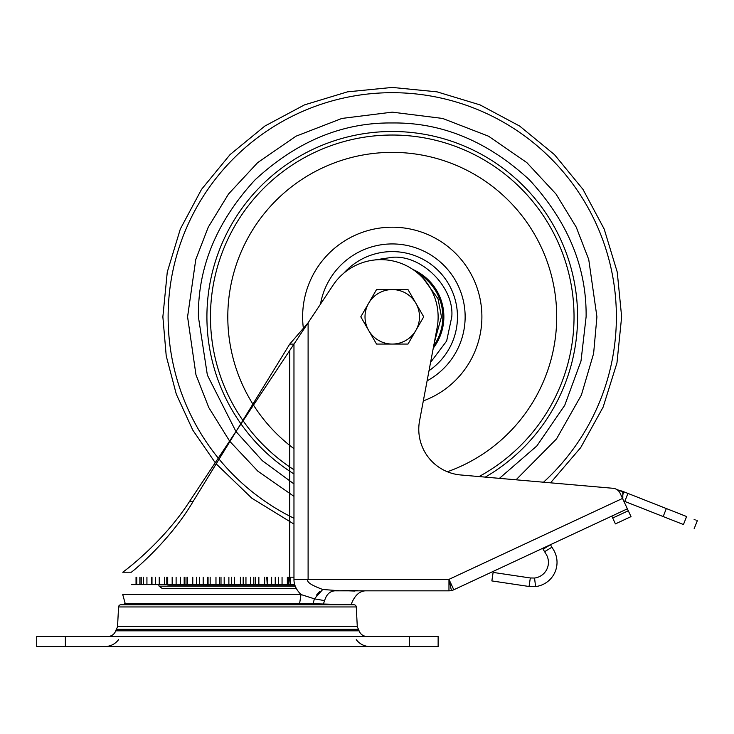 <?xml version="1.0" encoding="UTF-8"?>
<svg xmlns="http://www.w3.org/2000/svg" width="734" height="734" viewBox="0 0 734 734"><rect width="100%" height="100%" fill="white"/><g stroke="black" fill="none" stroke-linecap="round" stroke-linejoin="round"><path stroke-width="1.1" d="M235.953 431.5L207.364 375.111L198.4 316.822C197.776 267.295 216.622 221.686 254.946 179.977C296.536 141.497 342.117 122.495 391.681 122.963L392.25 122.963C441.896 122.339 487.596 141.267 529.342 179.757C567.813 221.503 586.732 267.194 586.108 316.822L581.007 361.018L564.74 405.306L536.884 445.905L499.432 478.357M293.967 483.917L262.405 460.759L236.018 431.583M433.711 345.797A50.582 50.582 0 0 0 417.674 273.094M413.022 269.571A51.609 51.609 0 0 1 433.262 348.155M415.848 303.197A27.241 27.241 0 0 1 415.848 330.438L407.985 344.062L376.524 344.062L360.798 316.822L376.524 289.581L407.985 289.581L423.711 316.822L415.848 330.438A27.241 27.241 0 0 1 368.661 330.438A27.241 27.241 0 0 1 392.25 289.581A27.241 27.241 0 0 1 415.848 303.197M353.971 604.779A2.294 2.294 0 0 1 356.265 606.954L357.274 626.285L117.559 626.285L118.569 606.954A2.294 2.294 0 0 1 120.853 604.779L353.971 604.779M453.814 589.76L448.96 579.365L622.533 498.432L627.377 508.827L453.814 589.76A11.469 11.469 0 0 1 448.96 590.833L359.935 590.833M158.572 584.622A12.817 12.817 0 0 1 159.131 586.172L162.434 588.65L296.371 588.65M167.086 586.172A5.734 5.734 0 0 1 168.572 585.842A17.203 17.203 0 0 1 170.031 585.778L295.114 585.778M356.963 626.285L358.522 629.322L116.302 629.322L115.77 630.827L359.064 630.827C360.568 634.433 363.266 636.332 367.165 636.534M358.522 629.322L359.064 630.827M351.678 604.779L299.646 603.366L125.165 603.366L123.156 604.779M208.061 584.622L208.061 577.181M184.179 577.181L184.179 584.622L186.023 584.622L186.023 577.181M166.802 584.622L166.802 577.181M151.984 577.181L151.984 584.622L151.516 584.622L151.516 577.181M141.066 584.622L141.066 577.181M136.038 584.622L136.038 577.181L136.038 584.622L131.423 584.622L290.444 584.622L289.728 579.365L289.728 350.494M627.377 508.827L628.286 510.772L612.697 518.039L615.422 523.893L631.011 516.617L615.422 523.893M612.697 518.039L611.789 516.094M622.533 498.432L620.111 493.23A8.606 8.606 0 0 0 613.064 488.294L460.658 474.962A45.875 45.875 0 0 1 419.573 420.756L437.134 327.63A57.344 57.344 0 0 0 333.007 285.287L308.106 322.804L308.106 579.365C306.124 581.787 311.014 585.163 322.758 589.475L340.328 590.833M628.286 510.772L631.011 516.617M619.551 490.523A17.203 17.203 0 0 1 623.038 491.486L686.611 516.534L683.455 524.535C697.695 530.141 697.695 530.141 683.455 524.535L623.735 501.01M627.937 493.422L624.781 501.423M622.808 499.019L622.808 492.266A19.286 19.286 0 0 0 617.01 489.661M541.619 548.812L542.6 548.353L541.619 548.812M550.427 544.72L542.6 548.353L543.105 549.243L544.61 551.702L551.94 547.206L550.427 544.72L543.105 549.243M551.94 547.206L553.436 549.647A24.369 24.369 0 0 1 535.581 586.576L529.058 586.484L530.324 577.97L493.12 572.41L491.853 580.924L529.058 586.484M686.611 516.534C700.851 522.14 700.851 522.14 686.611 516.534M694.144 528.746L697.3 520.745L696.869 520.571M695.327 519.966L694.125 519.498M493.12 572.41L530.324 577.97L534.554 578.034L535.581 586.576M224.191 577.181L224.191 584.622L228.88 584.622L228.88 577.181M267.222 577.181L267.222 584.622L271.644 584.622L271.644 577.181M288.811 584.622L290.655 584.622L290.655 577.181L288.811 577.181L288.811 584.622L287.343 584.622L287.343 577.181M534.554 578.034A15.772 15.772 0 0 0 546.105 554.133L544.61 551.702M143.341 577.181L143.341 584.622L146.928 584.622L146.928 577.181M151.984 584.622L159.25 584.622L159.25 577.181M172.178 577.181L172.178 584.622L176.114 584.622L176.114 577.181M184.179 584.622L180.399 584.622L180.399 577.181M186.023 584.622L196.538 584.622L196.538 577.181M224.191 584.622L221.007 584.622L221.007 577.181M231.476 577.181L231.476 584.622L228.88 584.622M231.641 577.181L231.641 584.622L243.183 584.622L243.183 577.181M245.954 577.181L245.954 584.622L243.358 584.622L243.358 577.181M267.222 584.622L266.763 577.181M275.232 577.181L275.232 584.622L271.644 584.622M278.296 577.181L278.296 584.622L287.343 584.622M294.747 584.622L290.655 584.622M290.655 577.181L293.967 577.181M289.728 344.099L308.106 322.804L237.412 429.298L289.728 344.099L293.967 344.099L293.967 579.365L448.96 579.365L451.447 590.558A11.469 11.469 0 0 1 448.96 590.833L448.96 579.365M293.967 524.085L251.854 498.221L216.191 463.87L193.17 501.368C169.352 542.013 131.019 572.814 131.322 572.199C130.936 572.905 169.398 541.94 193.17 501.368L237.412 429.298L189.583 501.368C162.609 543.463 122.119 572.841 122.725 572.199C122.046 572.915 162.645 543.417 189.583 501.368L215.236 462.714L192.822 430.161L176.298 394.167L166.223 355.926L162.865 316.822L167.269 272.066L180.325 229.036L201.529 189.372L230.054 154.608L264.818 126.083L304.472 104.889L347.512 91.842L392.259 87.429L437.014 91.842L480.045 104.898L519.7 126.092L554.454 154.617L582.989 189.381L604.183 229.036L617.239 272.066L621.643 316.822L616.964 362.908L603.128 407.113L580.686 447.639L550.564 482.825M354.54 590.466L354.54 591.044L357.119 590.466L334.851 590.833C329.905 591.173 326.483 594.439 324.584 600.632L314.418 598.843L300.995 594.54C296.215 589.723 293.875 584.668 293.967 579.365M131.322 572.199L122.725 572.199M347.384 590.833L351.705 590.833M348.54 590.833L354.54 591.044M362.266 590.833L355.495 590.833M312.996 603.917L314.418 598.843L322.758 589.475M299.646 603.366L300.995 594.54L122.725 594.54L300.995 594.54M344.457 604.366L349.366 604.366M36.7 646.571L36.7 636.534L36.7 646.571L438.134 646.571L438.134 636.534L438.134 646.571M36.7 636.534L438.134 636.534M229.604 441.07L208.814 407.609L195.969 374.826L187.574 316.822L195.767 259.515L208.273 227.136L228.513 194.015L257.671 162.618L295.94 136.221L341.87 118.44L392.25 112.146L442.639 118.44L488.569 136.221L526.838 162.618L555.996 194.015L576.227 227.136L588.741 259.515L596.926 316.822L593.613 353.531L581.365 395.103L556.491 438.96L516.057 479.807M293.967 496.349L257.854 471.182L229.935 441.492M543.518 482.21A224.136 224.136 0 0 0 392.25 92.686A224.136 224.136 0 0 0 218.282 458.135M219.099 459.135A224.136 224.136 0 0 0 293.967 518.259M240.844 423.711A185.335 185.335 0 0 1 392.25 131.487A185.335 185.335 0 0 1 485.284 477.118M293.967 473.953A185.335 185.335 0 0 1 240.991 423.922M447.382 471.76A164.453 164.453 0 0 0 392.25 152.369A164.453 164.453 0 0 0 252.881 404.113M479.018 476.568A181.793 181.793 0 0 0 392.25 135.028A181.793 181.793 0 0 0 242.871 420.417M303.344 328.098A89.621 89.621 0 0 1 392.25 227.201A89.621 89.621 0 0 1 423.325 400.892M427.105 380.836A72.886 72.886 0 0 0 398.608 244.211A72.886 72.886 0 0 0 320.474 304.16M343.833 273.14A65.207 65.207 0 0 1 457.466 316.822A65.207 65.207 0 0 1 429.023 370.679M374.514 259.992L392.351 257.295C421.775 254.689 454.438 287.398 451.786 316.822L446.648 340.998L430.583 362.367M423.757 279.021L438.042 298.802L441.455 316.822L434.381 342.246M243.092 420.747A181.793 181.793 0 0 0 293.967 469.751M253.487 405.085A164.453 164.453 0 0 0 293.967 448.676M295.261 586.172L159.131 586.172M356.265 606.954L118.569 606.954M623.946 491.844L622.808 494.734M295.132 585.842L168.572 585.842M666.334 508.543L663.187 516.553M207.603 584.622L207.603 577.181M203.19 577.181L203.19 584.622M250.643 584.622L250.643 577.181M136.047 577.181L136.047 584.622M139.873 584.622L139.873 577.181M136.772 584.622L136.772 577.181M141.222 577.181L141.222 584.622M155.379 584.622L155.379 577.181M164.508 577.181L164.508 584.622M167.71 577.181L167.71 584.622M187.482 577.181L187.482 584.622M192.776 584.622L192.776 577.181M199.602 577.181L199.602 584.622M210.163 577.181L210.163 584.622M219.338 584.622L219.338 577.181M215.97 584.622L215.97 577.181M234.43 577.181L234.43 584.622M240.403 584.622L240.403 577.181M253.826 584.622L253.826 577.181M258.863 577.181L258.863 584.622M255.496 577.181L255.496 584.622M264.671 584.622L264.671 577.181M282.058 577.181L282.058 584.622M294.435 584.622L294.435 583.42M289.728 522.021L289.728 577.181M193.17 501.368L189.583 501.368M319.565 591.622L316.51 595.1M324.584 600.632C362.036 600.632 362.036 600.632 324.584 600.632L323.254 604.366M65.372 636.534L65.372 646.571M409.462 636.534L409.462 646.571M117.871 626.285L116.302 629.322M118.559 639.69C115.055 644.14 110.467 646.434 104.797 646.571M351.081 604.366L352.843 600.632C356.32 593.916 360.853 590.65 366.44 590.833M354.54 590.833L336.227 590.833M125.165 603.366L122.725 594.54M356.265 639.69C359.779 644.14 364.367 646.434 370.028 646.571M115.77 630.827C114.265 634.433 111.568 636.332 107.669 636.534"/></g></svg>
